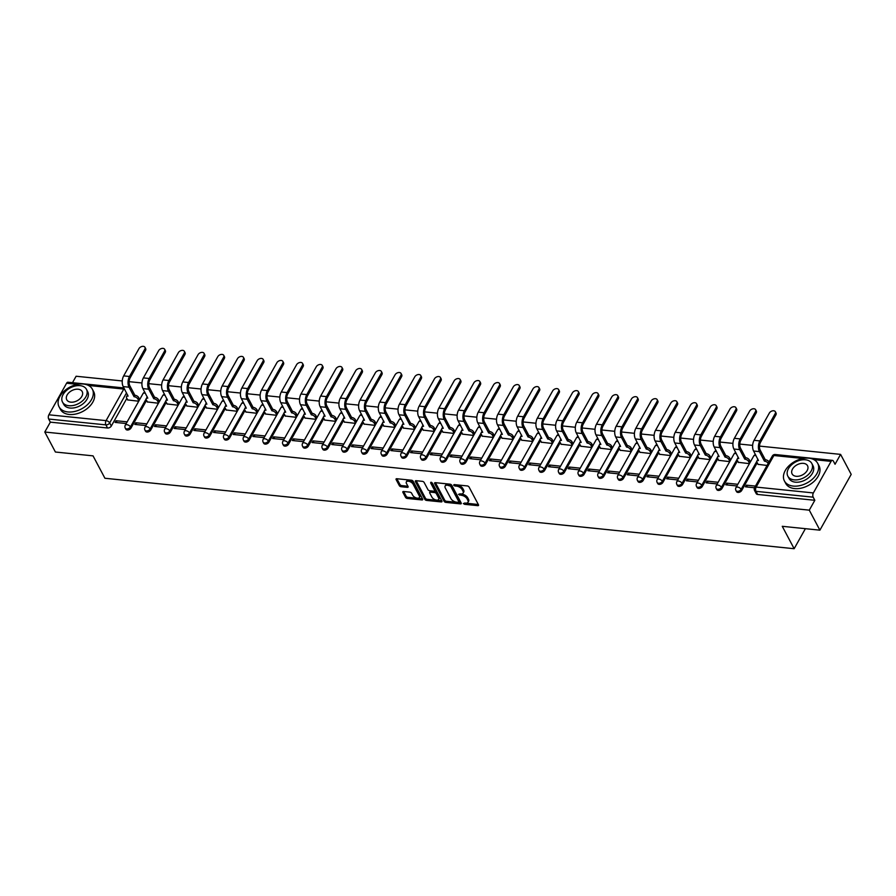 <?xml version="1.0" encoding="UTF-8"?>
<svg xmlns="http://www.w3.org/2000/svg" width="896" height="896" viewBox="0 0 896 896"><rect width="100%" height="100%" fill="white"/><g stroke="black" fill="none" stroke-linecap="round" stroke-linejoin="round"><path stroke-width="1.34" d="M463.355 503.53L464.598 504.314L477.77 505.658A1.478 0.784 -150.7 0 0 478.531 505.389A1.478 0.784 -150.7 0 0 478.475 504.795L469.067 487.043A1.478 0.784 -150.7 0 0 467.298 485.934L454.126 484.59L453.634 485.184L454.866 485.968L456.568 486.136A4.738 2.498 -150.7 0 1 462.213 489.698L462.997 491.176A4.738 2.498 -150.7 0 1 463.154 493.091A4.738 2.498 -150.7 0 1 460.701 493.931L458.494 494.357L461.429 495.309A4.738 2.498 -150.7 0 1 467.074 498.87L467.858 500.349A4.738 2.498 -150.7 0 1 468.014 502.264A4.738 2.498 -150.7 0 1 465.562 503.104L463.355 503.53M464.632 503.003L478.341 504.538L477.77 505.658M454.91 484.669L457.195 485.027L456.568 486.136M459.771 493.83L462.056 494.2L461.429 495.309M403.614 491.501A1.478 0.784 -150.7 0 0 402.842 491.758A1.478 0.784 -150.7 0 0 402.898 492.363L405.541 497.336A1.478 0.784 -150.7 0 0 407.299 498.456L421.926 499.946A1.478 0.784 -150.7 0 0 422.688 499.688A1.478 0.784 -150.7 0 0 422.643 499.083L413.224 481.342A1.478 0.784 -150.7 0 0 411.466 480.222L396.838 478.733A1.478 0.784 -150.7 0 0 396.066 478.99A1.478 0.784 -150.7 0 0 396.122 479.584L399.314 485.61A1.478 0.784 -150.7 0 0 401.072 486.718L407.333 487.357A1.478 0.784 -150.7 0 0 408.094 487.099A1.478 0.784 -150.7 0 0 408.05 486.494L406.47 483.515A3.954 2.094 -150.7 0 1 406.336 481.914A3.954 2.094 -150.7 0 1 409.584 481.488A3.954 2.094 -150.7 0 1 413.101 484.187L419.294 495.88A3.954 2.094 -150.7 0 1 419.429 497.47A3.954 2.094 -150.7 0 1 416.181 497.907A3.954 2.094 -150.7 0 1 412.664 495.197L411.634 493.248A1.478 0.784 -150.7 0 0 409.864 492.139L403.614 491.501M813.366 492.934L831.085 461.362A3.013 1.624 95.8 0 1 832.451 460.376A3.013 1.624 95.8 0 1 833.403 461.138L835.05 464.262L840.594 454.384L851.2 474.376L819.896 530.163L782.264 526.31L794.147 548.71L104.922 478.262L93.038 455.862L55.406 452.021L44.8 432.029L809.29 510.16L814.834 500.293L813.176 497.179L755.978 491.333A3.013 1.982 152.1 0 1 754.566 490.515L756.213 493.629A3.013 1.982 152.1 0 0 757.624 494.446L755.978 491.333A3.013 1.624 95.8 0 1 756.157 487.088L813.366 492.934A3.013 1.624 95.8 0 0 813.176 497.179M819.896 530.163L809.29 510.16M444.08 501.278A1.478 0.784 -150.7 0 0 445.85 502.387L460.477 503.888A1.478 0.784 -150.7 0 0 461.238 503.63A1.478 0.784 -150.7 0 0 461.194 503.026L451.774 485.274A1.478 0.784 -150.7 0 0 450.005 484.165L435.389 482.664A1.478 0.784 -150.7 0 0 434.616 482.933A1.478 0.784 -150.7 0 0 434.672 483.526L444.08 501.278L444.707 500.158A1.478 0.784 -150.7 0 0 446.477 501.278L461.048 502.768M441.202 501.917L426.574 500.427A1.478 0.784 -150.7 0 1 424.805 499.307L415.397 481.555A1.478 0.784 -150.7 0 1 415.341 480.962A1.478 0.784 -150.7 0 1 416.114 480.704L422.374 481.342A1.478 0.784 -150.7 0 1 424.133 482.451L427.952 489.653A1.478 0.784 -150.7 0 0 429.71 490.762L433.866 491.187A1.478 0.784 -150.7 0 0 434.627 490.93A1.478 0.784 -150.7 0 0 434.582 490.325L430.606 482.832L432.342 483.011L441.918 501.054A1.478 0.784 -150.7 0 1 441.963 501.659A1.478 0.784 -150.7 0 1 441.202 501.917L441.806 500.842M126.862 398.328L111.328 426.026L109.67 422.912A3.013 1.982 152.1 0 1 105.896 424.883L48.686 419.037A3.013 1.624 -84.2 0 1 48.877 414.792L66.595 383.219A3.013 1.624 -84.2 0 1 67.962 382.234L123.928 387.957M840.594 454.384L759.494 446.096M752.64 445.39L739.794 444.08M732.939 443.374L720.093 442.064M713.238 441.37L700.403 440.059M693.538 439.354L680.702 438.043M673.837 437.338L661.002 436.027M654.136 435.322L641.301 434.011M634.435 433.317L621.6 431.995M614.734 431.301L601.899 429.99M595.045 429.285L582.198 427.974M575.344 427.269L562.498 425.958M555.643 425.253L542.797 423.942M535.942 423.248L523.107 421.938M516.242 421.232L503.406 419.922M496.541 419.216L483.706 417.906M476.84 417.2L464.005 415.89M457.139 415.195L444.304 413.874M437.438 413.179L424.603 411.869M417.749 411.163L404.902 409.853M398.048 409.147L385.202 407.837M378.347 407.131L365.512 405.821M358.646 405.126L345.811 403.816M338.946 403.11L326.11 401.8M319.245 401.094L306.41 399.784M299.544 399.078L286.709 397.768M279.843 397.074L267.008 395.752M260.154 395.058L247.307 393.747M240.453 393.042L227.606 391.731M220.752 391.026L207.917 389.715M201.051 389.01L188.216 387.699M181.35 387.005L168.515 385.683M161.65 384.989L148.814 383.678M141.949 382.973L129.114 381.662M122.248 380.957L76.104 376.242L72.486 382.693M44.8 432.029L50.344 422.15L48.686 419.037M758.094 464.352L767.043 465.45M755.462 486.08L746.413 485.162L747.41 487.032M746.413 485.162L745.472 486.83L754.533 487.76M738.394 462.336L749.426 463.646M737.834 484.288L726.712 483.146L727.709 485.016M726.712 483.146L725.771 484.814L736.904 485.957M718.693 460.331L729.725 461.63M718.144 482.272L707.011 481.13L708.008 483M707.011 481.13L706.082 482.81L717.203 483.941M698.992 458.315L710.024 459.614M698.443 480.256L687.322 479.114L688.307 480.984M687.322 479.114L686.381 480.794L697.502 481.925M679.291 456.299L690.323 457.598M678.742 478.24L667.621 477.109L668.606 478.979M667.621 477.109L666.68 478.778L677.802 479.92M659.59 454.283L670.622 455.594M659.042 476.224L647.92 475.093L648.906 476.963M647.92 475.093L646.979 476.762L658.101 477.904M639.89 452.267L650.922 453.578M639.341 474.219L628.219 473.077L629.216 474.947M628.219 473.077L627.278 474.757L638.4 475.888M620.189 450.262L631.221 451.562M619.64 472.203L608.518 471.061L609.515 472.931M608.518 471.061L607.578 472.741L618.699 473.872M600.499 448.246L611.52 449.546M599.939 470.187L588.818 469.056L589.814 470.926M588.818 469.056L587.877 470.725L598.998 471.856M580.798 446.23L591.819 447.541M580.238 468.171L569.117 467.04L570.114 468.91M569.117 467.04L568.176 468.709L579.309 469.851M561.098 444.214L572.13 445.525M560.538 466.166L549.416 465.024L550.413 466.894M549.416 465.024L548.486 466.693L559.608 467.835M541.397 442.21L552.429 443.509M540.848 464.15L529.715 463.008L530.712 464.878M529.715 463.008L528.786 464.688L539.907 465.819M521.696 440.194L532.728 441.493M521.147 462.134L510.026 460.992L511.011 462.862M510.026 460.992L509.085 462.672L520.206 463.803M501.995 438.178L513.027 439.477M501.446 460.118L490.325 458.987L491.31 460.858M490.325 458.987L489.384 460.656L500.506 461.798M482.294 436.162L493.326 437.472M481.746 458.102L470.624 456.971L471.61 458.842M470.624 456.971L469.683 458.64L480.805 459.782M462.594 434.146L473.626 435.456M462.045 456.098L450.923 454.955L451.92 456.826M450.923 454.955L449.982 456.635L461.104 457.766M442.904 432.141L453.925 433.44M442.344 454.082L431.222 452.939L432.219 454.81M431.222 452.939L430.282 454.619L441.403 455.75M423.203 430.125L434.224 431.424M422.643 452.066L411.522 450.934L412.518 452.805M411.522 450.934L410.581 452.603L421.702 453.734M403.502 428.109L414.534 429.419M402.942 450.05L391.821 448.918L392.818 450.789M391.821 448.918L390.88 450.587L402.013 451.73M383.802 426.093L394.834 427.403M383.253 448.034L372.12 446.902L373.117 448.773M372.12 446.902L371.19 448.571L382.312 449.714M364.101 424.088L375.133 425.387M363.552 446.029L352.43 444.886L353.416 446.757M352.43 444.886L351.49 446.566L362.611 447.698M344.4 422.072L355.432 423.371M343.851 444.013L332.73 442.87L333.715 444.741M332.73 442.87L331.789 444.55L342.91 445.682M324.699 420.056L335.731 421.355M324.15 441.997L313.029 440.866L314.014 442.736M313.029 440.866L312.088 442.534L323.21 443.677M304.998 418.04L316.03 419.35M304.45 439.981L293.328 438.85L294.325 440.72M293.328 438.85L292.387 440.518L303.509 441.661M285.298 416.024L296.33 417.334M284.749 437.976L273.627 436.834L274.624 438.704M273.627 436.834L272.686 438.514L283.808 439.645M265.608 414.019L276.629 415.318M265.048 435.96L253.926 434.818L254.923 436.688M253.926 434.818L252.986 436.498L264.107 437.629M245.907 412.003L256.939 413.302M245.347 433.944L234.226 432.813L235.222 434.683M234.226 432.813L233.285 434.482L244.418 435.613M226.206 409.987L237.238 411.286M225.658 431.928L214.525 430.797L215.522 432.667M214.525 430.797L213.595 432.466L224.717 433.608M206.506 407.971L217.538 409.282M205.957 429.912L194.835 428.781L195.821 430.651M194.835 428.781L193.894 430.45L205.016 431.592M186.805 405.966L197.837 407.266M186.256 427.907L175.134 426.765L176.12 428.635M175.134 426.765L174.194 428.445L185.315 429.576M167.104 403.95L178.136 405.25M166.555 425.891L155.434 424.749L156.419 426.619M155.434 424.749L154.493 426.429L165.614 427.56M147.403 401.934L158.435 403.234M146.854 423.875L135.733 422.744L136.718 424.614M135.733 422.744L134.792 424.413L145.914 425.555M146.563 400.344L131.018 428.042L130.435 426.933A3.013 1.982 152.1 0 1 127.736 428.837A3.013 1.982 152.1 0 1 125.25 428.086L125.832 429.195A3.013 1.982 -27.9 0 0 128.318 429.934A3.013 1.982 -27.9 0 0 131.018 428.042M166.264 402.36L150.718 430.058L150.136 428.949A3.013 1.982 152.1 0 1 147.437 430.842A3.013 1.982 152.1 0 1 144.95 430.102L145.533 431.211A3.013 1.982 -27.9 0 0 148.019 431.95A3.013 1.982 -27.9 0 0 150.718 430.058M185.965 404.376L170.419 432.062L169.837 430.965A3.013 1.982 152.1 0 1 167.138 432.858A3.013 1.982 152.1 0 1 164.651 432.118L165.234 433.216A3.013 1.982 -27.9 0 0 167.72 433.966A3.013 1.982 -27.9 0 0 170.419 432.062M205.666 406.381L190.12 434.078L189.538 432.97A3.013 1.982 152.1 0 1 186.827 434.874A3.013 1.982 152.1 0 1 184.341 434.123L184.934 435.232A3.013 1.982 -27.9 0 0 187.421 435.982A3.013 1.982 -27.9 0 0 190.12 434.078M225.366 408.397L209.821 436.094L209.238 434.986A3.013 1.982 152.1 0 1 206.528 436.89A3.013 1.982 152.1 0 1 204.042 436.139L204.635 437.248A3.013 1.982 -27.9 0 0 207.122 437.987A3.013 1.982 -27.9 0 0 209.821 436.094M245.056 410.413L229.522 438.11L228.928 437.002A3.013 1.982 152.1 0 1 226.229 438.906A3.013 1.982 152.1 0 1 223.742 438.155L224.336 439.264A3.013 1.982 -27.9 0 0 226.822 440.003A3.013 1.982 -27.9 0 0 229.522 438.11M264.757 412.429L249.222 440.115L248.629 439.018A3.013 1.982 152.1 0 1 245.93 440.91A3.013 1.982 152.1 0 1 243.443 440.171L244.026 441.269A3.013 1.982 -27.9 0 0 246.512 442.019A3.013 1.982 -27.9 0 0 249.222 440.115M284.458 414.445L268.923 442.131L268.33 441.034A3.013 1.982 152.1 0 1 265.63 442.926A3.013 1.982 152.1 0 1 263.144 442.187L263.726 443.285A3.013 1.982 -27.9 0 0 266.213 444.035A3.013 1.982 -27.9 0 0 268.923 442.131M304.158 416.45L288.613 444.147L288.03 443.038A3.013 1.982 152.1 0 1 285.331 444.942A3.013 1.982 152.1 0 1 282.845 444.192L283.427 445.301A3.013 1.982 -27.9 0 0 285.914 446.051A3.013 1.982 -27.9 0 0 288.613 444.147M323.859 418.466L308.314 446.163L307.731 445.054A3.013 1.982 152.1 0 1 305.032 446.958A3.013 1.982 152.1 0 1 302.546 446.208L303.128 447.317A3.013 1.982 -27.9 0 0 305.614 448.056A3.013 1.982 -27.9 0 0 308.314 446.163M343.56 420.482L328.014 448.179L327.432 447.07A3.013 1.982 152.1 0 1 324.733 448.963A3.013 1.982 152.1 0 1 322.246 448.224L322.829 449.333A3.013 1.982 -27.9 0 0 325.315 450.072A3.013 1.982 -27.9 0 0 328.014 448.179M363.261 422.498L347.715 450.184L347.133 449.086A3.013 1.982 152.1 0 1 344.422 450.979A3.013 1.982 152.1 0 1 341.947 450.24L342.53 451.338A3.013 1.982 -27.9 0 0 345.016 452.088A3.013 1.982 -27.9 0 0 347.715 450.184M382.962 424.502L367.416 452.2L366.834 451.091A3.013 1.982 152.1 0 1 364.123 452.995A3.013 1.982 152.1 0 1 361.637 452.245L362.23 453.354A3.013 1.982 -27.9 0 0 364.717 454.104A3.013 1.982 -27.9 0 0 367.416 452.2M402.651 426.518L387.117 454.216L386.534 453.107A3.013 1.982 152.1 0 1 383.824 455.011A3.013 1.982 152.1 0 1 381.338 454.261L381.931 455.37A3.013 1.982 -27.9 0 0 384.418 456.109A3.013 1.982 -27.9 0 0 387.117 454.216M422.352 428.534L406.818 456.232L406.224 455.123A3.013 1.982 152.1 0 1 403.525 457.027A3.013 1.982 152.1 0 1 401.038 456.277L401.632 457.386A3.013 1.982 -27.9 0 0 404.107 458.125A3.013 1.982 -27.9 0 0 406.818 456.232M442.053 430.55L426.518 458.237L425.925 457.139A3.013 1.982 152.1 0 1 423.226 459.032A3.013 1.982 152.1 0 1 420.739 458.293L421.322 459.39A3.013 1.982 -27.9 0 0 423.808 460.141A3.013 1.982 -27.9 0 0 426.518 458.237M461.754 432.566L446.208 460.253L445.626 459.155A3.013 1.982 152.1 0 1 442.926 461.048A3.013 1.982 152.1 0 1 440.44 460.309L441.022 461.406A3.013 1.982 -27.9 0 0 443.509 462.157A3.013 1.982 -27.9 0 0 446.208 460.253M481.454 434.571L465.909 462.269L465.326 461.16A3.013 1.982 152.1 0 1 462.627 463.064A3.013 1.982 152.1 0 1 460.141 462.314L460.723 463.422A3.013 1.982 -27.9 0 0 463.21 464.173A3.013 1.982 -27.9 0 0 465.909 462.269M501.155 436.587L485.61 464.285L485.027 463.176A3.013 1.982 152.1 0 1 482.328 465.08A3.013 1.982 152.1 0 1 479.842 464.33L480.424 465.438A3.013 1.982 -27.9 0 0 482.91 466.178A3.013 1.982 -27.9 0 0 485.61 464.285M520.856 438.603L505.31 466.301L504.728 465.192A3.013 1.982 152.1 0 1 502.029 467.085A3.013 1.982 152.1 0 1 499.542 466.346L500.125 467.454A3.013 1.982 -27.9 0 0 502.611 468.194A3.013 1.982 -27.9 0 0 505.31 466.301M540.557 440.619L525.011 468.306L524.429 467.208A3.013 1.982 152.1 0 1 521.718 469.101A3.013 1.982 152.1 0 1 519.232 468.362L519.826 469.459A3.013 1.982 -27.9 0 0 522.312 470.21A3.013 1.982 -27.9 0 0 525.011 468.306M560.258 442.624L544.712 470.322L544.13 469.213A3.013 1.982 152.1 0 1 541.419 471.117A3.013 1.982 152.1 0 1 538.933 470.366L539.526 471.475A3.013 1.982 -27.9 0 0 542.013 472.226A3.013 1.982 -27.9 0 0 544.712 470.322M579.947 444.64L564.413 472.338L563.819 471.229A3.013 1.982 152.1 0 1 561.12 473.133A3.013 1.982 152.1 0 1 558.634 472.382L559.227 473.491A3.013 1.982 -27.9 0 0 561.714 474.23A3.013 1.982 -27.9 0 0 564.413 472.338M599.648 446.656L584.114 474.354L583.52 473.245A3.013 1.982 152.1 0 1 580.821 475.149A3.013 1.982 152.1 0 1 578.334 474.398L578.917 475.507A3.013 1.982 -27.9 0 0 581.403 476.246A3.013 1.982 -27.9 0 0 584.114 474.354M619.349 448.672L603.814 476.358L603.221 475.261A3.013 1.982 152.1 0 1 600.522 477.154A3.013 1.982 152.1 0 1 598.035 476.414L598.618 477.512A3.013 1.982 -27.9 0 0 601.104 478.262A3.013 1.982 -27.9 0 0 603.814 476.358M639.05 450.688L623.504 478.374L622.922 477.277A3.013 1.982 152.1 0 1 620.222 479.17A3.013 1.982 152.1 0 1 617.736 478.43L618.318 479.528A3.013 1.982 -27.9 0 0 620.805 480.278A3.013 1.982 -27.9 0 0 623.504 478.374M658.75 452.693L643.205 480.39L642.622 479.282A3.013 1.982 152.1 0 1 639.923 481.186A3.013 1.982 152.1 0 1 637.437 480.435L638.019 481.544A3.013 1.982 -27.9 0 0 640.506 482.294A3.013 1.982 -27.9 0 0 643.205 480.39M678.451 454.709L662.906 482.406L662.323 481.298A3.013 1.982 152.1 0 1 659.624 483.202A3.013 1.982 152.1 0 1 657.138 482.451L657.72 483.56A3.013 1.982 -27.9 0 0 660.206 484.299A3.013 1.982 -27.9 0 0 662.906 482.406M698.152 456.725L682.606 484.422L682.024 483.314A3.013 1.982 152.1 0 1 679.314 485.206A3.013 1.982 152.1 0 1 676.838 484.467L677.421 485.576A3.013 1.982 -27.9 0 0 679.907 486.315A3.013 1.982 -27.9 0 0 682.606 484.422M717.853 458.741L702.307 486.427L701.725 485.33A3.013 1.982 152.1 0 1 699.014 487.222A3.013 1.982 152.1 0 1 696.528 486.483L697.122 487.581A3.013 1.982 -27.9 0 0 699.608 488.331A3.013 1.982 -27.9 0 0 702.307 486.427M737.542 460.746L722.008 488.443L721.414 487.334A3.013 1.982 152.1 0 1 718.715 489.238A3.013 1.982 152.1 0 1 716.229 488.488L716.822 489.597A3.013 1.982 -27.9 0 0 719.309 490.347A3.013 1.982 -27.9 0 0 722.008 488.443M757.243 462.762L741.709 490.459L741.115 489.35A3.013 1.982 152.1 0 1 738.416 491.254A3.013 1.982 152.1 0 1 735.93 490.504L736.523 491.613A3.013 1.982 -27.9 0 0 738.998 492.352A3.013 1.982 -27.9 0 0 741.709 490.459M794.147 548.71L805.392 528.674M127.154 421.859L116.032 420.728L115.091 422.397L126.213 423.539M127.702 399.918L138.734 401.229M116.032 420.728L117.029 422.598M50.344 422.15L107.542 427.997A3.013 1.982 -27.9 0 0 111.328 426.026M814.834 500.293L757.624 494.446M468.014 502.264L468.642 501.144A4.738 2.498 -150.7 0 0 468.485 499.24L467.858 500.349M462.056 494.2A4.738 2.498 -150.7 0 1 467.701 497.762L468.485 499.24M463.154 493.091L463.781 491.971A4.738 2.498 -150.7 0 0 463.624 490.067L462.997 491.176M457.195 485.027A4.738 2.498 -150.7 0 1 462.84 488.589L463.624 490.067M435.434 482.675L444.707 500.158M458.382 502.365L458.875 501.771L450.61 486.181L447.586 485.218A4.738 2.498 -150.7 0 0 445.133 486.058A4.738 2.498 -150.7 0 0 445.29 487.973L450.934 498.624A4.738 2.498 -150.7 0 0 456.579 502.186L458.382 502.365M458.909 502.186L459.536 501.066L458.875 501.771M445.133 486.058L445.749 484.949A4.738 2.498 -150.7 0 1 448.213 484.109L451.237 485.072L459.502 500.651M441.773 500.797L427.202 499.307L426.574 500.427M416.158 480.704L425.432 498.198A1.478 0.784 -150.7 0 0 427.202 499.307M434.627 490.93L435.254 489.81A1.478 0.784 -150.7 0 0 435.21 489.216L431.57 482.362M431.917 497.123A3.954 2.094 -150.7 0 0 435.434 499.834A3.954 2.094 -150.7 0 0 438.682 499.397A3.954 2.094 -150.7 0 0 438.547 497.795L436.363 493.685A1.478 0.784 -150.7 0 0 434.594 492.565L430.45 492.139A1.478 0.784 -150.7 0 0 429.677 492.408A1.478 0.784 -150.7 0 0 429.733 493.002L431.917 497.123M438.682 499.397L439.309 498.277A3.954 2.094 -150.7 0 0 439.174 496.686L438.547 497.795M429.677 492.408L430.304 491.288A1.478 0.784 -150.7 0 1 431.077 491.03L435.221 491.456A1.478 0.784 -150.7 0 1 436.99 492.565L439.174 496.686M419.429 497.47L420.056 496.362A3.954 2.094 -150.7 0 0 419.922 494.76L419.294 495.88M406.336 481.914L406.952 480.805A3.954 2.094 -150.7 0 1 410.211 480.368A3.954 2.094 -150.7 0 1 413.728 483.078L419.922 494.76M396.883 478.733L399.941 484.49A1.478 0.784 -150.7 0 0 401.699 485.598L407.915 486.237M403.659 491.501L406.157 496.227A1.478 0.784 -150.7 0 0 407.926 497.336L422.498 498.826L421.926 499.946M775.331 411.712L776.026 413.022A3.461 2.274 152.1 0 1 775.869 414.949L760.558 442.221A5.656 3.046 95.8 0 0 760.211 450.173L765.274 459.715L764.456 461.171L759.394 451.618A7.605 4.099 -84.2 0 1 759.864 440.91L775.174 413.638A3.461 2.274 -27.9 0 0 775.331 411.712A3.461 2.274 -27.9 0 0 772.475 410.861A3.461 2.274 -27.9 0 0 769.362 413.045L754.062 440.317A7.605 4.099 -84.2 0 0 753.592 451.024L758.464 460.555A3.013 1.59 -150.7 0 0 756.896 461.093A3.013 1.59 -150.7 0 0 757.008 462.302L758.184 464.542M765.274 459.715L765.464 459.738A3.013 1.59 29.3 0 1 769.014 461.933M768.208 463.378A3.013 1.59 -150.7 0 0 764.646 461.182L764.456 461.171M756.896 461.093L757.714 459.637A3.013 1.59 29.3 0 1 757.994 459.334M755.63 409.707L756.325 411.006A3.461 2.274 152.1 0 1 756.168 412.933L740.858 440.205A5.656 3.046 95.8 0 0 740.51 448.157L745.573 457.699L744.766 459.155L739.704 449.613A7.605 4.099 -84.2 0 1 740.174 438.906L755.474 411.622A3.461 2.274 -27.9 0 0 755.63 409.707A3.461 2.274 -27.9 0 0 752.774 408.845A3.461 2.274 -27.9 0 0 749.672 411.029L734.362 438.312A7.605 4.099 -84.2 0 0 733.891 449.019L738.763 458.539A3.013 1.59 -150.7 0 0 737.206 459.077A3.013 1.59 -150.7 0 0 737.307 460.286L738.494 462.526M745.573 457.699L745.763 457.722A3.013 1.59 29.3 0 1 749.358 459.995L748.541 461.44A3.013 1.59 -150.7 0 0 744.957 459.178L744.766 459.155M749.571 463.378L748.541 461.44M737.206 459.077L738.013 457.621A3.013 1.59 29.3 0 1 738.293 457.318L738.237 457.363M750.389 461.922L749.358 459.995M735.93 407.691L736.624 409.002A3.461 2.274 152.1 0 1 736.467 410.917L721.157 438.2A5.656 3.046 95.8 0 0 720.81 446.141L725.872 455.694L725.066 457.139L720.003 447.597A7.605 4.099 -84.2 0 1 720.474 436.89L735.773 409.606A3.461 2.274 -27.9 0 0 735.93 407.691A3.461 2.274 -27.9 0 0 733.074 406.829A3.461 2.274 -27.9 0 0 729.971 409.013L714.661 436.296A7.605 4.099 -84.2 0 0 714.19 447.003L719.062 456.523A3.013 1.59 -150.7 0 0 717.506 457.061A3.013 1.59 -150.7 0 0 717.606 458.282L718.794 460.51M725.872 455.694L726.062 455.706A3.013 1.59 29.3 0 1 729.658 457.979L728.84 459.424A3.013 1.59 -150.7 0 0 725.256 457.162L725.066 457.139M729.87 461.362L728.84 459.424M717.506 457.061L718.312 455.616A3.013 1.59 29.3 0 1 718.592 455.314M730.688 459.917L729.658 457.979M808.875 458.192A18.838 12.354 -27.9 0 0 789.398 465.371A18.838 12.354 -27.9 0 0 784.414 480.962A18.838 12.354 -27.9 0 0 793.229 486.08A18.838 12.354 -27.9 0 0 812.706 478.901A18.838 12.354 -27.9 0 0 817.69 463.31A18.838 12.354 -27.9 0 0 808.875 458.192M784.414 480.962L785.747 483.47A18.838 12.354 -27.9 0 0 794.562 488.589A18.838 12.354 -27.9 0 0 814.038 481.41A18.838 12.354 -27.9 0 0 819.022 465.819L817.69 463.31M811.81 463.467L813.03 465.786A13.563 8.893 152.1 0 1 809.446 477.008A13.563 8.893 152.1 0 1 795.413 482.171A13.563 8.893 152.1 0 1 789.074 478.486L787.842 476.179A13.563 8.893 -27.9 0 0 794.192 479.864A13.563 8.893 -27.9 0 0 808.214 474.701A13.563 8.893 -27.9 0 0 811.81 463.467A13.563 8.893 -27.9 0 0 805.459 459.782A13.563 8.893 -27.9 0 0 791.437 464.957A13.563 8.893 -27.9 0 0 787.842 476.179M796.197 476.291A8.736 5.734 -27.9 0 0 805.235 472.965A8.736 5.734 -27.9 0 0 807.542 465.73A8.736 5.734 -27.9 0 0 803.454 463.355A8.736 5.734 -27.9 0 0 794.416 466.682A8.736 5.734 -27.9 0 0 792.109 473.917A8.736 5.734 -27.9 0 0 796.197 476.291M83.53 384.048A18.838 12.354 -27.9 0 0 64.053 391.227A18.838 12.354 -27.9 0 0 59.069 406.829A18.838 12.354 -27.9 0 0 67.883 411.947A18.838 12.354 -27.9 0 0 87.36 404.768A18.838 12.354 -27.9 0 0 92.344 389.166A18.838 12.354 -27.9 0 0 83.53 384.048M59.069 406.829L60.402 409.338A18.838 12.354 -27.9 0 0 69.216 414.456A18.838 12.354 -27.9 0 0 88.693 407.277A18.838 12.354 -27.9 0 0 93.677 391.686L92.344 389.166M86.464 389.334L87.685 391.642A13.563 8.893 152.1 0 1 84.101 402.864A13.563 8.893 152.1 0 1 70.078 408.038A13.563 8.893 152.1 0 1 63.728 404.354L62.496 402.046A13.563 8.893 -27.9 0 0 68.846 405.731A13.563 8.893 -27.9 0 0 82.869 400.557A13.563 8.893 -27.9 0 0 86.464 389.334A13.563 8.893 -27.9 0 0 80.114 385.65A13.563 8.893 -27.9 0 0 66.091 390.813A13.563 8.893 -27.9 0 0 62.496 402.046M70.851 402.158A8.736 5.734 -27.9 0 0 79.89 398.821A8.736 5.734 -27.9 0 0 82.208 391.586A8.736 5.734 -27.9 0 0 78.109 389.211A8.736 5.734 -27.9 0 0 69.07 392.549A8.736 5.734 -27.9 0 0 66.763 399.784A8.736 5.734 -27.9 0 0 70.851 402.158M716.229 405.675L716.923 406.986A3.461 2.274 152.1 0 1 716.766 408.901L701.467 436.184A5.656 3.046 95.8 0 0 701.109 444.136L706.182 453.678L705.365 455.123L700.302 445.581A7.605 4.099 -84.2 0 1 700.773 434.874L716.072 407.602A3.461 2.274 -27.9 0 0 716.229 405.675A3.461 2.274 -27.9 0 0 713.373 404.824A3.461 2.274 -27.9 0 0 710.27 407.008L694.96 434.28A7.605 4.099 -84.2 0 0 694.49 444.987L699.362 454.518A3.013 1.59 -150.7 0 0 697.805 455.045A3.013 1.59 -150.7 0 0 697.906 456.266L699.093 458.494M706.182 453.678L706.362 453.701A3.013 1.59 29.3 0 1 709.957 455.963L709.139 457.408A3.013 1.59 -150.7 0 0 705.555 455.146L705.365 455.123M710.17 459.346L709.139 457.408M697.805 455.045L698.611 453.6A3.013 1.59 29.3 0 1 698.902 453.298M710.987 457.901L709.957 455.963M696.539 403.659L697.222 404.97A3.461 2.274 152.1 0 1 697.066 406.885L681.766 434.168A5.656 3.046 95.8 0 0 681.419 442.12L686.482 451.662L685.664 453.118L680.602 443.565A7.605 4.099 -84.2 0 1 681.072 432.858L696.382 405.586A3.461 2.274 -27.9 0 0 696.539 403.659A3.461 2.274 -27.9 0 0 693.672 402.808A3.461 2.274 -27.9 0 0 690.57 404.992L675.259 432.264A7.605 4.099 -84.2 0 0 674.789 442.971L679.661 452.502A3.013 1.59 -150.7 0 0 678.104 453.04A3.013 1.59 -150.7 0 0 678.205 454.25L679.392 456.49M686.482 451.662L686.672 451.685A3.013 1.59 29.3 0 1 690.256 453.947L689.45 455.403A3.013 1.59 -150.7 0 0 685.854 453.13L685.664 453.118M690.469 457.341L689.45 455.403M678.104 453.04L678.922 451.584A3.013 1.59 29.3 0 1 679.202 451.282M691.286 455.885L690.256 453.947M676.838 401.654L677.533 402.954A3.461 2.274 152.1 0 1 677.376 404.88L662.066 432.152A5.656 3.046 95.8 0 0 661.718 440.104L666.781 449.646L665.963 451.102L660.901 441.56A7.605 4.099 -84.2 0 1 661.371 430.853L676.682 403.57A3.461 2.274 -27.9 0 0 676.838 401.654A3.461 2.274 -27.9 0 0 673.971 400.792A3.461 2.274 -27.9 0 0 670.869 402.976L655.558 430.259A7.605 4.099 -84.2 0 0 655.088 440.966L659.971 450.486A3.013 1.59 -150.7 0 0 658.403 451.024A3.013 1.59 -150.7 0 0 658.504 452.234L659.691 454.474M666.781 449.646L666.971 449.669A3.013 1.59 29.3 0 1 670.555 451.931L669.749 453.387A3.013 1.59 -150.7 0 0 666.154 451.114L665.963 451.102M670.768 455.325L669.749 453.387M658.403 451.024L659.221 449.568A3.013 1.59 29.3 0 1 659.501 449.266M671.586 453.869L670.555 451.931M657.138 399.638L657.832 400.938A3.461 2.274 152.1 0 1 657.675 402.864L642.365 430.136A5.656 3.046 95.8 0 0 642.018 438.088L647.08 447.63L646.262 449.086L641.2 439.544A7.605 4.099 -84.2 0 1 641.67 428.837L656.981 401.554A3.461 2.274 -27.9 0 0 657.138 399.638A3.461 2.274 -27.9 0 0 654.282 398.776A3.461 2.274 -27.9 0 0 651.168 400.96L635.858 428.243A7.605 4.099 -84.2 0 0 635.387 438.95L640.27 448.47A3.013 1.59 -150.7 0 0 638.702 449.008A3.013 1.59 -150.7 0 0 638.803 450.229L639.99 452.458M647.08 447.63L647.27 447.653A3.013 1.59 29.3 0 1 650.854 449.926L650.048 451.371A3.013 1.59 -150.7 0 0 646.453 449.109L646.262 449.086M651.067 453.309L650.048 451.371M638.702 449.008L639.52 447.552A3.013 1.59 29.3 0 1 639.8 447.25M651.885 451.864L650.854 449.926M637.437 397.622L638.131 398.933A3.461 2.274 152.1 0 1 637.974 400.848L622.664 428.131A5.656 3.046 95.8 0 0 622.317 436.083L627.379 445.626L626.562 447.07L621.499 437.528A7.605 4.099 -84.2 0 1 621.97 426.821L637.28 399.549A3.461 2.274 -27.9 0 0 637.437 397.622A3.461 2.274 -27.9 0 0 634.581 396.771A3.461 2.274 -27.9 0 0 631.467 398.955L616.168 426.227A7.605 4.099 -84.2 0 0 615.698 436.934L620.57 446.454A3.013 1.59 -150.7 0 0 619.002 446.992A3.013 1.59 -150.7 0 0 619.102 448.213L620.29 450.442M627.379 445.626L627.57 445.637A3.013 1.59 29.3 0 1 631.165 447.91L630.347 449.355A3.013 1.59 -150.7 0 0 626.752 447.093L626.562 447.07M631.378 451.293L630.347 449.355M619.002 446.992L619.819 445.547A3.013 1.59 29.3 0 1 620.099 445.245M632.184 449.848L631.165 447.91M617.736 395.606L618.43 396.917A3.461 2.274 152.1 0 1 618.274 398.832L602.963 426.115A5.656 3.046 95.8 0 0 602.616 434.067L607.678 443.61L606.861 445.054L601.798 435.512A7.605 4.099 -84.2 0 1 602.269 424.805L617.579 397.533A3.461 2.274 -27.9 0 0 617.736 395.606A3.461 2.274 -27.9 0 0 614.88 394.755A3.461 2.274 -27.9 0 0 611.766 396.939L596.467 424.211A7.605 4.099 -84.2 0 0 595.997 434.918L600.869 444.45A3.013 1.59 -150.7 0 0 599.301 444.976A3.013 1.59 -150.7 0 0 599.413 446.197L600.589 448.437M607.678 443.61L607.869 443.632A3.013 1.59 29.3 0 1 611.464 445.894L610.646 447.35A3.013 1.59 -150.7 0 0 607.051 445.077L606.861 445.054M611.677 449.277L610.646 447.35M599.301 444.976L600.118 443.531A3.013 1.59 29.3 0 1 600.398 443.229M612.483 447.832L611.464 445.894M598.035 393.59L598.73 394.901A3.461 2.274 152.1 0 1 598.573 396.827L583.262 424.099A5.656 3.046 95.8 0 0 582.915 432.051L587.978 441.594L587.171 443.05L582.098 433.496A7.605 4.099 -84.2 0 1 582.568 422.789L597.878 395.517A3.461 2.274 -27.9 0 0 598.035 393.59A3.461 2.274 -27.9 0 0 595.179 392.739A3.461 2.274 -27.9 0 0 592.077 394.923L576.766 422.195A7.605 4.099 -84.2 0 0 576.296 432.902L581.168 442.434A3.013 1.59 -150.7 0 0 579.611 442.971A3.013 1.59 -150.7 0 0 579.712 444.181L580.899 446.421M587.978 441.594L588.168 441.616A3.013 1.59 29.3 0 1 591.763 443.878L590.946 445.334A3.013 1.59 -150.7 0 0 587.35 443.061L587.171 443.05M591.976 447.272L590.946 445.334M579.611 442.971L580.418 441.515A3.013 1.59 29.3 0 1 580.698 441.213M592.794 445.816L591.763 443.878M578.334 391.586L579.029 392.885A3.461 2.274 152.1 0 1 578.872 394.811L563.562 422.083A5.656 3.046 95.8 0 0 563.214 430.035L568.277 439.578L567.47 441.034L562.408 431.491A7.605 4.099 -84.2 0 1 562.878 420.784L578.178 393.501A3.461 2.274 -27.9 0 0 578.334 391.586A3.461 2.274 -27.9 0 0 575.478 390.723A3.461 2.274 -27.9 0 0 572.376 392.907L557.066 420.19A7.605 4.099 -84.2 0 0 556.595 430.898L561.467 440.418A3.013 1.59 -150.7 0 0 559.91 440.955A3.013 1.59 -150.7 0 0 560.011 442.165L561.198 444.405M568.277 439.578L568.467 439.6A3.013 1.59 29.3 0 1 572.062 441.874L571.245 443.318A3.013 1.59 -150.7 0 0 567.661 441.056L567.47 441.034M572.275 445.256L571.245 443.318M559.91 440.955L560.717 439.499A3.013 1.59 29.3 0 1 560.997 439.197M573.093 443.8L572.062 441.874M558.634 389.57L559.328 390.88A3.461 2.274 152.1 0 1 559.171 392.795L543.872 420.067A5.656 3.046 95.8 0 0 543.514 428.019L548.576 437.573L547.77 439.018L542.707 429.475A7.605 4.099 -84.2 0 1 543.178 418.768L558.477 391.485A3.461 2.274 -27.9 0 0 558.634 389.57A3.461 2.274 -27.9 0 0 555.778 388.707A3.461 2.274 -27.9 0 0 552.675 390.891L537.365 418.174A7.605 4.099 -84.2 0 0 536.894 428.882L541.766 438.402A3.013 1.59 -150.7 0 0 540.21 438.939A3.013 1.59 -150.7 0 0 540.31 440.16L541.498 442.389M548.576 437.573L548.766 437.584A3.013 1.59 29.3 0 1 552.362 439.858L551.544 441.302A3.013 1.59 -150.7 0 0 547.96 439.04L547.77 439.018M552.574 443.24L551.544 441.302M540.21 438.939L541.016 437.494A3.013 1.59 29.3 0 1 541.307 437.192M553.392 441.795L552.362 439.858M538.944 387.554L539.627 388.864A3.461 2.274 152.1 0 1 539.47 390.779L524.171 418.062A5.656 3.046 95.8 0 0 523.824 426.014L528.886 435.557L528.069 437.002L523.006 427.459A7.605 4.099 -84.2 0 1 523.477 416.752L538.787 389.48A3.461 2.274 -27.9 0 0 538.944 387.554A3.461 2.274 -27.9 0 0 536.077 386.702A3.461 2.274 -27.9 0 0 532.974 388.886L517.664 416.158A7.605 4.099 -84.2 0 0 517.194 426.866L522.066 436.397A3.013 1.59 -150.7 0 0 520.509 436.923A3.013 1.59 -150.7 0 0 520.61 438.144L521.797 440.373M528.886 435.557L529.066 435.579A3.013 1.59 29.3 0 1 532.661 437.842L531.843 439.286A3.013 1.59 -150.7 0 0 528.259 437.024L528.069 437.002M532.874 441.224L531.843 439.286M520.509 436.923L521.326 435.478A3.013 1.59 29.3 0 1 521.606 435.176M533.691 439.779L532.661 437.842M519.243 385.538L519.938 386.848A3.461 2.274 152.1 0 1 519.77 388.763L504.47 416.046A5.656 3.046 95.8 0 0 504.123 423.998L509.186 433.541L508.368 434.997L503.306 425.443A7.605 4.099 -84.2 0 1 503.776 414.736L519.086 387.464A3.461 2.274 -27.9 0 0 519.243 385.538A3.461 2.274 -27.9 0 0 516.376 384.686A3.461 2.274 -27.9 0 0 513.274 386.87L497.963 414.142A7.605 4.099 -84.2 0 0 497.493 424.85L502.365 434.381A3.013 1.59 -150.7 0 0 500.808 434.907A3.013 1.59 -150.7 0 0 500.909 436.128L502.096 438.368M509.186 433.541L509.376 433.563A3.013 1.59 29.3 0 1 512.96 435.826L512.154 437.282A3.013 1.59 -150.7 0 0 508.558 435.008L508.368 434.997M513.173 439.219L512.154 437.282M500.808 434.907L501.626 433.462A3.013 1.59 29.3 0 1 501.906 433.16M513.99 437.763L512.96 435.826M499.542 383.533L500.237 384.832A3.461 2.274 152.1 0 1 500.08 386.758L484.77 414.03A5.656 3.046 95.8 0 0 484.422 421.982L489.485 431.525L488.667 432.981L483.605 423.438A7.605 4.099 -84.2 0 1 484.075 412.731L499.386 385.448A3.461 2.274 -27.9 0 0 499.542 383.533A3.461 2.274 -27.9 0 0 496.686 382.67A3.461 2.274 -27.9 0 0 493.573 384.854L478.262 412.138A7.605 4.099 -84.2 0 0 477.792 422.845L482.675 432.365A3.013 1.59 -150.7 0 0 481.107 432.902A3.013 1.59 -150.7 0 0 481.208 434.112L482.395 436.352M489.485 431.525L489.675 431.547A3.013 1.59 29.3 0 1 493.259 433.81L492.453 435.266A3.013 1.59 -150.7 0 0 488.858 432.992L488.667 432.981M493.472 437.203L492.453 435.266M481.107 432.902L481.925 431.446A3.013 1.59 29.3 0 1 482.205 431.144M494.29 435.747L493.259 433.81M479.842 381.517L480.536 382.816A3.461 2.274 152.1 0 1 480.379 384.742L465.069 412.014A5.656 3.046 95.8 0 0 464.722 419.966L469.784 429.509L468.966 430.965L463.904 421.422A7.605 4.099 -84.2 0 1 464.374 410.715L479.685 383.432A3.461 2.274 -27.9 0 0 479.842 381.517A3.461 2.274 -27.9 0 0 476.986 380.654A3.461 2.274 -27.9 0 0 473.872 382.838L458.573 410.122A7.605 4.099 -84.2 0 0 458.102 420.829L462.974 430.349A3.013 1.59 -150.7 0 0 461.406 430.886A3.013 1.59 -150.7 0 0 461.507 432.107L462.694 434.336M469.784 429.509L469.974 429.531A3.013 1.59 29.3 0 1 473.57 431.805L472.752 433.25A3.013 1.59 -150.7 0 0 469.157 430.987L468.966 430.965M473.782 435.187L472.752 433.25M461.406 430.886L462.224 429.43A3.013 1.59 29.3 0 1 462.504 429.128L462.448 429.173M474.589 433.742L473.57 431.805M460.141 379.501L460.835 380.811A3.461 2.274 152.1 0 1 460.678 382.726L445.368 410.01A5.656 3.046 95.8 0 0 445.021 417.962L450.083 427.504L449.266 428.949L444.203 419.406A7.605 4.099 -84.2 0 1 444.674 408.699L459.984 381.427A3.461 2.274 -27.9 0 0 460.141 379.501A3.461 2.274 -27.9 0 0 457.285 378.65A3.461 2.274 -27.9 0 0 454.171 380.834L438.872 408.106A7.605 4.099 -84.2 0 0 438.402 418.813L443.274 428.333A3.013 1.59 -150.7 0 0 441.706 428.87A3.013 1.59 -150.7 0 0 441.806 430.091L442.994 432.32M450.083 427.504L450.274 427.515A3.013 1.59 29.3 0 1 453.869 429.789L453.051 431.234A3.013 1.59 -150.7 0 0 449.456 428.971L449.266 428.949M454.082 433.171L453.051 431.234M441.706 428.87L442.523 427.426A3.013 1.59 29.3 0 1 442.803 427.123L442.747 427.157M454.888 431.726L453.869 429.789M440.44 377.485L441.134 378.795A3.461 2.274 152.1 0 1 440.978 380.71L425.667 407.994A5.656 3.046 95.8 0 0 425.32 415.946L430.382 425.488L429.565 426.933L424.502 417.39A7.605 4.099 -84.2 0 1 424.973 406.683L440.283 379.411A3.461 2.274 -27.9 0 0 440.44 377.485A3.461 2.274 -27.9 0 0 437.584 376.634A3.461 2.274 -27.9 0 0 434.47 378.818L419.171 406.09A7.605 4.099 -84.2 0 0 418.701 416.797L423.573 426.328A3.013 1.59 -150.7 0 0 422.005 426.854A3.013 1.59 -150.7 0 0 422.117 428.075L423.293 430.315M430.382 425.488L430.573 425.51A3.013 1.59 29.3 0 1 434.168 427.773L433.35 429.229A3.013 1.59 -150.7 0 0 429.755 426.955L429.565 426.933M434.381 431.155L433.35 429.229M422.005 426.854L422.822 425.41A3.013 1.59 29.3 0 1 423.102 425.107L423.046 425.141M435.187 429.71L434.168 427.773M420.739 375.469L421.434 376.779A3.461 2.274 152.1 0 1 421.277 378.706L405.966 405.978A5.656 3.046 95.8 0 0 405.619 413.93L410.682 423.472L409.875 424.928L404.813 415.374A7.605 4.099 -84.2 0 1 405.283 404.667L420.582 377.395A3.461 2.274 -27.9 0 0 420.739 375.469A3.461 2.274 -27.9 0 0 417.883 374.618A3.461 2.274 -27.9 0 0 414.781 376.802L399.47 404.074A7.605 4.099 -84.2 0 0 399 414.781L403.872 424.312A3.013 1.59 -150.7 0 0 402.315 424.85A3.013 1.59 -150.7 0 0 402.416 426.059L403.603 428.299M410.682 423.472L410.872 423.494A3.013 1.59 29.3 0 1 414.467 425.757L413.65 427.213A3.013 1.59 -150.7 0 0 410.066 424.939L409.875 424.928M414.68 429.15L413.65 427.213M402.315 424.85L403.122 423.394A3.013 1.59 29.3 0 1 403.402 423.091M415.498 427.694L414.467 425.757M401.038 373.464L401.733 374.763A3.461 2.274 152.1 0 1 401.576 376.69L386.277 403.962A5.656 3.046 95.8 0 0 385.918 411.914L390.981 421.456L390.174 422.912L385.112 413.37A7.605 4.099 -84.2 0 1 385.582 402.662L400.882 375.379A3.461 2.274 -27.9 0 0 401.038 373.464A3.461 2.274 -27.9 0 0 398.182 372.602A3.461 2.274 -27.9 0 0 395.08 374.786L379.77 402.069A7.605 4.099 -84.2 0 0 379.299 412.776L384.171 422.296A3.013 1.59 -150.7 0 0 382.614 422.834A3.013 1.59 -150.7 0 0 382.715 424.043L383.902 426.283M390.981 421.456L391.171 421.478A3.013 1.59 29.3 0 1 394.766 423.752L393.949 425.197A3.013 1.59 -150.7 0 0 390.365 422.934L390.174 422.912M394.979 427.134L393.949 425.197M382.614 422.834L383.421 421.378A3.013 1.59 29.3 0 1 383.701 421.075L383.656 421.12M395.797 425.678L394.766 423.752M381.349 371.448L382.032 372.758A3.461 2.274 152.1 0 1 381.875 374.674L366.576 401.946A5.656 3.046 95.8 0 0 366.218 409.898L371.291 419.451L370.474 420.896L365.411 411.354A7.605 4.099 -84.2 0 1 365.882 400.646L381.181 373.363A3.461 2.274 -27.9 0 0 381.349 371.448A3.461 2.274 -27.9 0 0 378.482 370.586A3.461 2.274 -27.9 0 0 375.379 372.77L360.069 400.053A7.605 4.099 -84.2 0 0 359.598 410.76L364.47 420.28A3.013 1.59 -150.7 0 0 362.914 420.818A3.013 1.59 -150.7 0 0 363.014 422.038L364.202 424.267M371.291 419.451L371.47 419.462A3.013 1.59 29.3 0 1 375.066 421.736L374.248 423.181A3.013 1.59 -150.7 0 0 370.664 420.918L370.474 420.896M375.278 425.118L374.248 423.181M362.914 420.818L363.72 419.373A3.013 1.59 29.3 0 1 364.011 419.07L363.955 419.104M376.096 423.674L375.066 421.736M361.648 369.432L362.331 370.742A3.461 2.274 152.1 0 1 362.174 372.658L346.875 399.941A5.656 3.046 95.8 0 0 346.528 407.893L351.59 417.435L350.773 418.88L345.71 409.338A7.605 4.099 -84.2 0 1 346.181 398.63L361.491 371.358A3.461 2.274 -27.9 0 0 361.648 369.432A3.461 2.274 -27.9 0 0 358.781 368.581A3.461 2.274 -27.9 0 0 355.678 370.765L340.368 398.037A7.605 4.099 -84.2 0 0 339.898 408.744L344.77 418.275A3.013 1.59 -150.7 0 0 343.213 418.802A3.013 1.59 -150.7 0 0 343.314 420.022L344.501 422.251M351.59 417.435L351.781 417.458A3.013 1.59 29.3 0 1 355.365 419.72L354.558 421.165A3.013 1.59 -150.7 0 0 350.963 418.902L350.773 418.88M355.578 423.102L354.558 421.165M343.213 418.802L344.03 417.357A3.013 1.59 29.3 0 1 344.31 417.054L344.254 417.088M356.395 421.658L355.365 419.72M341.947 367.416L342.642 368.726A3.461 2.274 152.1 0 1 342.485 370.642L327.174 397.925A5.656 3.046 95.8 0 0 326.827 405.877L331.89 415.419L331.072 416.875L326.01 407.322A7.605 4.099 -84.2 0 1 326.48 396.614L341.79 369.342A3.461 2.274 -27.9 0 0 341.947 367.416A3.461 2.274 -27.9 0 0 339.091 366.565A3.461 2.274 -27.9 0 0 335.978 368.749L320.667 396.021A7.605 4.099 -84.2 0 0 320.197 406.728L325.08 416.259A3.013 1.59 -150.7 0 0 323.512 416.786A3.013 1.59 -150.7 0 0 323.613 418.006L324.8 420.246M331.89 415.419L332.08 415.442A3.013 1.59 29.3 0 1 335.664 417.704L334.858 419.16A3.013 1.59 -150.7 0 0 331.262 416.886L331.072 416.875M335.877 421.098L334.858 419.16M323.512 416.786L324.33 415.341A3.013 1.59 29.3 0 1 324.61 415.038M336.694 419.642L335.664 417.704M322.246 365.411L322.941 366.71A3.461 2.274 152.1 0 1 322.784 368.637L307.474 395.909A5.656 3.046 95.8 0 0 307.126 403.861L312.189 413.403L311.371 414.859L306.309 405.317A7.605 4.099 -84.2 0 1 306.779 394.61L322.09 367.326A3.461 2.274 -27.9 0 0 322.246 365.411A3.461 2.274 -27.9 0 0 319.39 364.549A3.461 2.274 -27.9 0 0 316.277 366.733L300.966 394.016A7.605 4.099 -84.2 0 0 300.496 404.723L305.379 414.243A3.013 1.59 -150.7 0 0 303.811 414.781A3.013 1.59 -150.7 0 0 303.912 415.99L305.099 418.23M312.189 413.403L312.379 413.426A3.013 1.59 29.3 0 1 315.963 415.688L315.157 417.144A3.013 1.59 -150.7 0 0 311.562 414.87L311.371 414.859M316.187 419.082L315.157 417.144M303.811 414.781L304.629 413.325A3.013 1.59 29.3 0 1 304.909 413.022L304.853 413.067M316.994 417.626L315.963 415.688M302.546 363.395L303.24 364.694A3.461 2.274 152.1 0 1 303.083 366.621L287.773 393.893A5.656 3.046 95.8 0 0 287.426 401.845L292.488 411.387L291.67 412.843L286.608 403.301A7.605 4.099 -84.2 0 1 287.078 392.594L302.389 365.31A3.461 2.274 -27.9 0 0 302.546 363.395A3.461 2.274 -27.9 0 0 299.69 362.533A3.461 2.274 -27.9 0 0 296.576 364.717L281.277 392A7.605 4.099 -84.2 0 0 280.806 402.707L285.678 412.227A3.013 1.59 -150.7 0 0 284.11 412.765A3.013 1.59 -150.7 0 0 284.211 413.986L285.398 416.214M292.488 411.387L292.678 411.41A3.013 1.59 29.3 0 1 296.274 413.683L295.456 415.128A3.013 1.59 -150.7 0 0 291.861 412.866L291.67 412.843M296.486 417.066L295.456 415.128M284.11 412.765L284.928 411.309A3.013 1.59 29.3 0 1 285.208 411.006L285.152 411.051M297.293 415.621L296.274 413.683M282.845 361.379L283.539 362.69A3.461 2.274 152.1 0 1 283.382 364.605L268.072 391.888A5.656 3.046 95.8 0 0 267.725 399.829L272.787 409.382L271.97 410.827L266.907 401.285A7.605 4.099 -84.2 0 1 267.378 390.578L282.688 363.306A3.461 2.274 -27.9 0 0 282.845 361.379A3.461 2.274 -27.9 0 0 279.989 360.528A3.461 2.274 -27.9 0 0 276.875 362.712L261.576 389.984A7.605 4.099 -84.2 0 0 261.106 400.691L265.978 410.211A3.013 1.59 -150.7 0 0 264.41 410.749A3.013 1.59 -150.7 0 0 264.522 411.97L265.698 414.198M272.787 409.382L272.978 409.394A3.013 1.59 29.3 0 1 276.573 411.667L275.755 413.112A3.013 1.59 -150.7 0 0 272.16 410.85L271.97 410.827M276.786 415.05L275.755 413.112M264.41 410.749L265.227 409.304A3.013 1.59 29.3 0 1 265.507 409.002M277.592 413.605L276.573 411.667M263.144 359.363L263.838 360.674A3.461 2.274 152.1 0 1 263.682 362.589L248.371 389.872A5.656 3.046 95.8 0 0 248.024 397.824L253.086 407.366L252.28 408.811L247.206 399.269A7.605 4.099 -84.2 0 1 247.677 388.562L262.987 361.29A3.461 2.274 -27.9 0 0 263.144 359.363A3.461 2.274 -27.9 0 0 260.288 358.512A3.461 2.274 -27.9 0 0 257.186 360.696L241.875 387.968A7.605 4.099 -84.2 0 0 241.405 398.675L246.277 408.206A3.013 1.59 -150.7 0 0 244.72 408.733A3.013 1.59 -150.7 0 0 244.821 409.954L246.008 412.194M253.086 407.366L253.277 407.389A3.013 1.59 29.3 0 1 256.872 409.651L256.054 411.107A3.013 1.59 -150.7 0 0 252.459 408.834L252.28 408.811M257.085 413.034L256.054 411.107M244.72 408.733L245.526 407.288A3.013 1.59 29.3 0 1 245.806 406.986M257.902 411.589L256.872 409.651M243.443 357.347L244.138 358.658A3.461 2.274 152.1 0 1 243.981 360.584L228.67 387.856A5.656 3.046 95.8 0 0 228.323 395.808L233.386 405.35L232.579 406.806L227.517 397.253A7.605 4.099 -84.2 0 1 227.987 386.546L243.286 359.274A3.461 2.274 -27.9 0 0 243.443 357.347A3.461 2.274 -27.9 0 0 240.587 356.496A3.461 2.274 -27.9 0 0 237.485 358.68L222.174 385.952A7.605 4.099 -84.2 0 0 221.704 396.659L226.576 406.19A3.013 1.59 -150.7 0 0 225.019 406.728A3.013 1.59 -150.7 0 0 225.12 407.938L226.307 410.178M233.386 405.35L233.576 405.373A3.013 1.59 29.3 0 1 237.171 407.635L236.354 409.091A3.013 1.59 -150.7 0 0 232.77 406.818L232.579 406.806M237.384 411.029L236.354 409.091M225.019 406.728L225.826 405.272A3.013 1.59 29.3 0 1 226.106 404.97M238.202 409.573L237.171 407.635M223.742 355.342L224.437 356.642A3.461 2.274 152.1 0 1 224.28 358.568L208.981 385.84A5.656 3.046 95.8 0 0 208.622 393.792L213.685 403.334L212.878 404.79L207.816 395.248A7.605 4.099 -84.2 0 1 208.286 384.541L223.586 357.258A3.461 2.274 -27.9 0 0 223.742 355.342A3.461 2.274 -27.9 0 0 220.886 354.48A3.461 2.274 -27.9 0 0 217.784 356.664L202.474 383.947A7.605 4.099 -84.2 0 0 202.003 394.654L206.875 404.174A3.013 1.59 -150.7 0 0 205.318 404.712A3.013 1.59 -150.7 0 0 205.419 405.922L206.606 408.162M213.685 403.334L213.875 403.357A3.013 1.59 29.3 0 1 217.47 405.63L216.653 407.075A3.013 1.59 -150.7 0 0 213.069 404.813L212.878 404.79M217.683 409.013L216.653 407.075M205.318 404.712L206.125 403.256A3.013 1.59 29.3 0 1 206.416 402.954M218.501 407.557L217.47 405.63M204.053 353.326L204.736 354.626A3.461 2.274 152.1 0 1 204.579 356.552L189.28 383.824A5.656 3.046 95.8 0 0 188.933 391.776L193.995 401.33L193.178 402.774L188.115 393.232A7.605 4.099 -84.2 0 1 188.586 382.525L203.896 355.242A3.461 2.274 -27.9 0 0 204.053 353.326A3.461 2.274 -27.9 0 0 201.186 352.464A3.461 2.274 -27.9 0 0 198.083 354.648L182.773 381.931A7.605 4.099 -84.2 0 0 182.302 392.638L187.174 402.158A3.013 1.59 -150.7 0 0 185.618 402.696A3.013 1.59 -150.7 0 0 185.718 403.917L186.906 406.146M193.995 401.33L194.186 401.341A3.013 1.59 29.3 0 1 197.77 403.614L196.963 405.059A3.013 1.59 -150.7 0 0 193.368 402.797L193.178 402.774M197.982 406.997L196.963 405.059M185.618 402.696L186.435 401.251A3.013 1.59 29.3 0 1 186.715 400.949M198.8 405.552L197.77 403.614M184.352 351.31L185.046 352.621A3.461 2.274 152.1 0 1 184.89 354.536L169.579 381.819A5.656 3.046 95.8 0 0 169.232 389.771L174.294 399.314L173.477 400.758L168.414 391.216A7.605 4.099 -84.2 0 1 168.885 380.509L184.195 353.237A3.461 2.274 -27.9 0 0 184.352 351.31A3.461 2.274 -27.9 0 0 181.485 350.459A3.461 2.274 -27.9 0 0 178.382 352.643L163.072 379.915A7.605 4.099 -84.2 0 0 162.602 390.622L167.474 400.154A3.013 1.59 -150.7 0 0 165.917 400.68A3.013 1.59 -150.7 0 0 166.018 401.901L167.205 404.13M174.294 399.314L174.485 399.336A3.013 1.59 29.3 0 1 178.069 401.598L177.262 403.043A3.013 1.59 -150.7 0 0 173.667 400.781L173.477 400.758M178.282 404.981L177.262 403.043M165.917 400.68L166.734 399.235A3.013 1.59 29.3 0 1 167.014 398.933M179.099 403.536L178.069 401.598M164.651 349.294L165.346 350.605A3.461 2.274 152.1 0 1 165.189 352.52L149.878 379.803A5.656 3.046 95.8 0 0 149.531 387.755L154.594 397.298L153.776 398.742L148.714 389.2A7.605 4.099 -84.2 0 1 149.184 378.493L164.494 351.221A3.461 2.274 -27.9 0 0 164.651 349.294A3.461 2.274 -27.9 0 0 161.795 348.443A3.461 2.274 -27.9 0 0 158.682 350.627L143.371 377.899A7.605 4.099 -84.2 0 0 142.901 388.606L147.784 398.138A3.013 1.59 -150.7 0 0 146.216 398.664A3.013 1.59 -150.7 0 0 146.317 399.885L147.504 402.125M154.594 397.298L154.784 397.32A3.013 1.59 29.3 0 1 158.368 399.582L157.562 401.038A3.013 1.59 -150.7 0 0 153.966 398.765L153.776 398.742M158.581 402.976L157.562 401.038M146.216 398.664L147.034 397.219A3.013 1.59 29.3 0 1 147.314 396.917M159.398 401.52L158.368 399.582M144.95 347.29L145.645 348.589A3.461 2.274 152.1 0 1 145.488 350.515L130.178 377.787A5.656 3.046 95.8 0 0 129.83 385.739L134.893 395.282L134.075 396.738L129.013 387.195A7.605 4.099 -84.2 0 1 129.483 376.488L144.794 349.205A3.461 2.274 -27.9 0 0 144.95 347.29A3.461 2.274 -27.9 0 0 142.094 346.427A3.461 2.274 -27.9 0 0 138.981 348.611L123.682 375.883A7.605 4.099 -84.2 0 0 123.211 386.602L128.083 396.122A3.013 1.59 -150.7 0 0 126.515 396.659A3.013 1.59 -150.7 0 0 126.616 397.869L127.803 400.109M134.893 395.282L135.083 395.304A3.013 1.59 29.3 0 1 138.678 397.566L137.861 399.022A3.013 1.59 -150.7 0 0 134.266 396.749L134.075 396.738M138.891 400.96L137.861 399.022M126.515 396.659L127.333 395.203A3.013 1.59 29.3 0 1 127.613 394.901M139.698 399.504L138.678 397.566M465.226 503.194L464.598 504.314M455.493 484.848L454.866 485.968M460.354 494.021L459.726 495.141M126.526 392.862L109.67 422.912A3.013 1.59 29.3 0 0 106.075 420.638L123.794 389.066L88.491 385.459M77.616 384.35L66.595 383.219M48.877 414.792L106.075 420.638A3.013 1.624 95.8 0 0 105.896 424.883L107.542 427.997M802.95 458.494L773.875 455.515L756.157 487.088A3.013 1.59 -150.7 0 0 754.6 487.626A3.013 3.013 0 0 0 754.566 490.515M831.085 461.362L813.837 459.603M146.115 399L130.435 426.933A3.013 1.59 29.3 0 0 126.84 424.67A3.013 1.59 29.3 0 0 125.283 425.197A3.013 3.013 0 0 0 125.25 428.086M165.816 401.016L150.136 428.949A3.013 1.59 29.3 0 0 146.541 426.675A3.013 1.59 29.3 0 0 144.984 427.213A3.013 3.013 0 0 0 144.95 430.102M185.506 403.032L169.837 430.965A3.013 1.59 29.3 0 0 166.242 428.691A3.013 1.59 29.3 0 0 164.685 429.229A3.013 3.013 0 0 0 164.651 432.118M205.206 405.037L189.538 432.97A3.013 1.59 29.3 0 0 185.942 430.707A3.013 1.59 29.3 0 0 184.386 431.245A3.013 3.013 0 0 0 184.341 434.123M224.907 407.053L209.238 434.986A3.013 1.59 29.3 0 0 205.643 432.723A3.013 1.59 29.3 0 0 204.075 433.25A3.013 3.013 0 0 0 204.042 436.139M244.608 409.069L228.928 437.002A3.013 1.59 29.3 0 0 225.344 434.739A3.013 1.59 29.3 0 0 223.776 435.266A3.013 3.013 0 0 0 223.742 438.155M264.309 411.085L248.629 439.018A3.013 1.59 29.3 0 0 245.045 436.744A3.013 1.59 29.3 0 0 243.477 437.282A3.013 3.013 0 0 0 243.443 440.171M284.01 413.09L268.33 441.034A3.013 1.59 29.3 0 0 264.746 438.76A3.013 1.59 29.3 0 0 263.178 439.298A3.013 3.013 0 0 0 263.144 442.187M303.71 415.106L288.03 443.038A3.013 1.59 29.3 0 0 284.435 440.776A3.013 1.59 29.3 0 0 282.878 441.314A3.013 3.013 0 0 0 282.845 444.192M323.411 417.122L307.731 445.054A3.013 1.59 29.3 0 0 304.136 442.792A3.013 1.59 29.3 0 0 302.579 443.318A3.013 3.013 0 0 0 302.546 446.208M343.101 419.138L327.432 447.07A3.013 1.59 29.3 0 0 323.837 444.797A3.013 1.59 29.3 0 0 322.28 445.334A3.013 3.013 0 0 0 322.246 448.224M362.802 421.154L347.133 449.086A3.013 1.59 29.3 0 0 343.538 446.813A3.013 1.59 29.3 0 0 341.981 447.35A3.013 3.013 0 0 0 341.947 450.24M382.502 423.158L366.834 451.091A3.013 1.59 29.3 0 0 363.238 448.829A3.013 1.59 29.3 0 0 361.67 449.366A3.013 3.013 0 0 0 361.637 452.245M402.203 425.174L386.534 453.107A3.013 1.59 29.3 0 0 382.939 450.845A3.013 1.59 29.3 0 0 381.371 451.371A3.013 3.013 0 0 0 381.338 454.261M421.904 427.19L406.224 455.123A3.013 1.59 29.3 0 0 402.64 452.861A3.013 1.59 29.3 0 0 401.072 453.387A3.013 3.013 0 0 0 401.038 456.277M441.605 429.206L425.925 457.139A3.013 1.59 29.3 0 0 422.341 454.866A3.013 1.59 29.3 0 0 420.773 455.403A3.013 3.013 0 0 0 420.739 458.293M461.306 431.211L445.626 459.155A3.013 1.59 29.3 0 0 442.03 456.882A3.013 1.59 29.3 0 0 440.474 457.419A3.013 3.013 0 0 0 440.44 460.309M481.006 433.227L465.326 461.16A3.013 1.59 29.3 0 0 461.731 458.898A3.013 1.59 29.3 0 0 460.174 459.435A3.013 3.013 0 0 0 460.141 462.314M500.707 435.243L485.027 463.176A3.013 1.59 29.3 0 0 481.432 460.914A3.013 1.59 29.3 0 0 479.875 461.44A3.013 3.013 0 0 0 479.842 464.33M520.397 437.259L504.728 465.192A3.013 1.59 29.3 0 0 501.133 462.918A3.013 1.59 29.3 0 0 499.576 463.456A3.013 3.013 0 0 0 499.542 466.346M540.098 439.275L524.429 467.208A3.013 1.59 29.3 0 0 520.834 464.934A3.013 1.59 29.3 0 0 519.277 465.472A3.013 3.013 0 0 0 519.232 468.362M559.798 441.28L544.13 469.213A3.013 1.59 29.3 0 0 540.534 466.95A3.013 1.59 29.3 0 0 538.966 467.488A3.013 3.013 0 0 0 538.933 470.366M579.499 443.296L563.819 471.229A3.013 1.59 29.3 0 0 560.235 468.966A3.013 1.59 29.3 0 0 558.667 469.493A3.013 3.013 0 0 0 558.634 472.382M599.2 445.312L583.52 473.245A3.013 1.59 29.3 0 0 579.936 470.982A3.013 1.59 29.3 0 0 578.368 471.509A3.013 3.013 0 0 0 578.334 474.398M618.901 447.328L603.221 475.261A3.013 1.59 29.3 0 0 599.637 472.987A3.013 1.59 29.3 0 0 598.069 473.525A3.013 3.013 0 0 0 598.035 476.414M638.602 449.333L622.922 477.277A3.013 1.59 29.3 0 0 619.326 475.003A3.013 1.59 29.3 0 0 617.77 475.541A3.013 3.013 0 0 0 617.736 478.43M658.302 451.349L642.622 479.282A3.013 1.59 29.3 0 0 639.027 477.019A3.013 1.59 29.3 0 0 637.47 477.557A3.013 3.013 0 0 0 637.437 480.435M677.992 453.365L662.323 481.298A3.013 1.59 29.3 0 0 658.728 479.035A3.013 1.59 29.3 0 0 657.171 479.562A3.013 3.013 0 0 0 657.138 482.451M697.693 455.381L682.024 483.314A3.013 1.59 29.3 0 0 678.429 481.04A3.013 1.59 29.3 0 0 676.872 481.578A3.013 3.013 0 0 0 676.838 484.467M717.394 457.397L701.725 485.33A3.013 1.59 29.3 0 0 698.13 483.056A3.013 1.59 29.3 0 0 696.562 483.594A3.013 3.013 0 0 0 696.528 486.483M737.094 459.402L721.414 487.334A3.013 1.59 29.3 0 0 717.83 485.072A3.013 1.59 29.3 0 0 716.262 485.61A3.013 3.013 0 0 0 716.229 488.488M756.795 461.418L741.115 489.35A3.013 1.59 29.3 0 0 737.531 487.088A3.013 1.59 29.3 0 0 735.963 487.614A3.013 3.013 0 0 0 735.93 490.504M735.963 487.614L753.682 456.053A3.013 1.59 29.3 0 1 755.25 455.515A3.013 1.59 -150.7 0 1 756.056 455.683M716.262 485.61L733.981 454.037A3.013 1.59 29.3 0 1 735.549 453.499A3.013 1.59 -150.7 0 1 736.355 453.667M696.562 483.594L714.28 452.021A3.013 1.59 29.3 0 1 715.848 451.483A3.013 1.59 -150.7 0 1 716.666 451.662M676.872 481.578L694.579 450.005A3.013 1.59 29.3 0 1 696.147 449.467A3.013 1.59 -150.7 0 1 696.965 449.646M657.171 479.562L674.89 447.989A3.013 1.59 29.3 0 1 676.446 447.462A3.013 1.59 -150.7 0 1 677.264 447.63M637.47 477.557L655.189 445.984A3.013 1.59 29.3 0 1 656.746 445.446A3.013 1.59 -150.7 0 1 657.563 445.614M617.77 475.541L635.488 443.968A3.013 1.59 29.3 0 1 637.045 443.43A3.013 1.59 -150.7 0 1 637.862 443.61M598.069 473.525L615.787 441.952A3.013 1.59 29.3 0 1 617.344 441.414A3.013 1.59 -150.7 0 1 618.162 441.594M578.368 471.509L596.086 439.936A3.013 1.59 29.3 0 1 597.654 439.41A3.013 1.59 -150.7 0 1 598.461 439.578M558.667 469.493L576.386 437.931A3.013 1.59 29.3 0 1 577.954 437.394A3.013 1.59 -150.7 0 1 578.76 437.562M538.966 467.488L556.685 435.915A3.013 1.59 29.3 0 1 558.253 435.378A3.013 1.59 -150.7 0 1 559.07 435.546M519.277 465.472L536.984 433.899A3.013 1.59 29.3 0 1 538.552 433.362A3.013 1.59 -150.7 0 1 539.37 433.541M499.576 463.456L517.294 431.883A3.013 1.59 29.3 0 1 518.851 431.346A3.013 1.59 -150.7 0 1 519.669 431.525M479.875 461.44L497.594 429.867A3.013 1.59 29.3 0 1 499.15 429.341A3.013 1.59 -150.7 0 1 499.968 429.509M460.174 459.435L477.893 427.862A3.013 1.59 29.3 0 1 479.45 427.325A3.013 1.59 -150.7 0 1 480.267 427.493M440.474 457.419L458.192 425.846A3.013 1.59 29.3 0 1 459.749 425.309A3.013 1.59 -150.7 0 1 460.566 425.488M420.773 455.403L438.491 423.83A3.013 1.59 29.3 0 1 440.059 423.293A3.013 1.59 -150.7 0 1 440.866 423.472M401.072 453.387L418.79 421.814A3.013 1.59 29.3 0 1 420.358 421.288A3.013 1.59 -150.7 0 1 421.165 421.456M381.371 451.371L399.09 419.81A3.013 1.59 29.3 0 1 400.658 419.272A3.013 1.59 -150.7 0 1 401.464 419.44M361.67 449.366L379.389 417.794A3.013 1.59 29.3 0 1 380.957 417.256A3.013 1.59 -150.7 0 1 381.774 417.424M341.981 447.35L359.699 415.778A3.013 1.59 29.3 0 1 361.256 415.24A3.013 1.59 -150.7 0 1 362.074 415.419M322.28 445.334L339.998 413.762A3.013 1.59 29.3 0 1 341.555 413.224A3.013 1.59 -150.7 0 1 342.373 413.403M302.579 443.318L320.298 411.746A3.013 1.59 29.3 0 1 321.854 411.219A3.013 1.59 -150.7 0 1 322.672 411.387M282.878 441.314L300.597 409.741A3.013 1.59 29.3 0 1 302.154 409.203A3.013 1.59 -150.7 0 1 302.971 409.371M263.178 439.298L280.896 407.725A3.013 1.59 29.3 0 1 282.453 407.187A3.013 1.59 -150.7 0 1 283.27 407.366M243.477 437.282L261.195 405.709A3.013 1.59 29.3 0 1 262.763 405.171A3.013 1.59 -150.7 0 1 263.57 405.35M223.776 435.266L241.494 403.693A3.013 1.59 29.3 0 1 243.062 403.166A3.013 1.59 -150.7 0 1 243.869 403.334M204.075 433.25L221.794 401.688A3.013 1.59 29.3 0 1 223.362 401.15A3.013 1.59 -150.7 0 1 224.179 401.318M184.386 431.245L202.093 399.672A3.013 1.59 29.3 0 1 203.661 399.134A3.013 1.59 -150.7 0 1 204.478 399.302M164.685 429.229L182.403 397.656A3.013 1.59 29.3 0 1 183.96 397.118A3.013 1.59 -150.7 0 1 184.778 397.298M144.984 427.213L162.702 395.64A3.013 1.59 29.3 0 1 164.259 395.102A3.013 1.59 -150.7 0 1 165.077 395.282M125.283 425.197L143.002 393.624A3.013 1.59 29.3 0 1 144.558 393.098A3.013 1.59 -150.7 0 1 145.376 393.266M124.219 388.494A3.013 1.624 -84.2 0 0 123.794 389.066A3.013 1.59 29.3 0 1 124.611 389.245M772.318 456.053A3.013 1.59 -150.7 0 1 773.875 455.515A3.013 1.624 -84.2 0 1 775.253 454.53A3.013 3.013 0 0 0 772.318 456.053L754.6 487.626M467.701 497.762L467.074 498.87M462.84 488.589L462.213 489.698M435.154 482.664L434.672 483.526M461.07 502.813L460.477 503.888M446.477 501.278L445.85 502.387M451.237 485.072L450.61 486.181M450.005 484.288L449.378 485.408M448.213 484.109L447.586 485.218M425.432 498.198L424.805 499.307M415.878 480.693L415.397 481.555M435.21 489.216L434.582 490.325M430.942 482.227L430.606 482.832M436.99 492.565L436.363 493.685M435.221 491.456L434.594 492.565M431.077 491.03L430.45 492.139M413.728 483.078L413.101 484.187M407.938 486.282L407.333 487.357M401.699 485.598L401.072 486.718M399.941 484.49L399.314 485.61M396.603 478.722L396.122 479.584M407.926 497.336L407.299 498.456M406.157 496.227L405.541 497.336M403.379 491.49L402.898 492.363M775.869 414.949L775.174 413.638M765.464 459.738L764.646 461.182M759.394 451.618L753.592 451.024M759.864 440.91L754.062 440.317M756.168 412.933L755.474 411.622M745.763 457.722L744.957 459.178M739.704 449.613L733.891 449.019M740.174 438.906L734.362 438.312M736.467 410.917L735.773 409.606M726.062 455.706L725.256 457.162M720.003 447.597L714.19 447.003M720.474 436.89L714.661 436.296M716.766 408.901L716.072 407.602M706.362 453.701L705.555 455.146M700.302 445.581L694.49 444.987M700.773 434.874L694.96 434.28M697.066 406.885L696.382 405.586M686.672 451.685L685.854 453.13M680.602 443.565L674.789 442.971M681.072 432.858L675.259 432.264M677.376 404.88L676.682 403.57M666.971 449.669L666.154 451.114M660.901 441.56L655.088 440.966M661.371 430.853L655.558 430.259M657.675 402.864L656.981 401.554M647.27 447.653L646.453 449.109M641.2 439.544L635.387 438.95M641.67 428.837L635.858 428.243M637.974 400.848L637.28 399.549M627.57 445.637L626.752 447.093M621.499 437.528L615.698 436.934M621.97 426.821L616.168 426.227M618.274 398.832L617.579 397.533M607.869 443.632L607.051 445.077M601.798 435.512L595.997 434.918M602.269 424.805L596.467 424.211M598.573 396.827L597.878 395.517M588.168 441.616L587.35 443.061M582.098 433.496L576.296 432.902M582.568 422.789L576.766 422.195M578.872 394.811L578.178 393.501M568.467 439.6L567.661 441.056M562.408 431.491L556.595 430.898M562.878 420.784L557.066 420.19M559.171 392.795L558.477 391.485M548.766 437.584L547.96 439.04M542.707 429.475L536.894 428.882M543.178 418.768L537.365 418.174M539.47 390.779L538.787 389.48M529.066 435.579L528.259 437.024M523.006 427.459L517.194 426.866M523.477 416.752L517.664 416.158M519.77 388.763L519.086 387.464M509.376 433.563L508.558 435.008M503.306 425.443L497.493 424.85M503.776 414.736L497.963 414.142M500.08 386.758L499.386 385.448M489.675 431.547L488.858 432.992M483.605 423.438L477.792 422.845M484.075 412.731L478.262 412.138M480.379 384.742L479.685 383.432M469.974 429.531L469.157 430.987M463.904 421.422L458.102 420.829M464.374 410.715L458.573 410.122M460.678 382.726L459.984 381.427M450.274 427.515L449.456 428.971M444.203 419.406L438.402 418.813M444.674 408.699L438.872 408.106M440.978 380.71L440.283 379.411M430.573 425.51L429.755 426.955M424.502 417.39L418.701 416.797M424.973 406.683L419.171 406.09M421.277 378.706L420.582 377.395M410.872 423.494L410.066 424.939M404.813 415.374L399 414.781M405.283 404.667L399.47 404.074M401.576 376.69L400.882 375.379M391.171 421.478L390.365 422.934M385.112 413.37L379.299 412.776M385.582 402.662L379.77 402.069M381.875 374.674L381.181 373.363M371.47 419.462L370.664 420.918M365.411 411.354L359.598 410.76M365.882 400.646L360.069 400.053M362.174 372.658L361.491 371.358M351.781 417.458L350.963 418.902M345.71 409.338L339.898 408.744M346.181 398.63L340.368 398.037M342.485 370.642L341.79 369.342M332.08 415.442L331.262 416.886M326.01 407.322L320.197 406.728M326.48 396.614L320.667 396.021M322.784 368.637L322.09 367.326M312.379 413.426L311.562 414.87M306.309 405.317L300.496 404.723M306.779 394.61L300.966 394.016M303.083 366.621L302.389 365.31M292.678 411.41L291.861 412.866M286.608 403.301L280.806 402.707M287.078 392.594L281.277 392M283.382 364.605L282.688 363.306M272.978 409.394L272.16 410.85M266.907 401.285L261.106 400.691M267.378 390.578L261.576 389.984M263.682 362.589L262.987 361.29M253.277 407.389L252.459 408.834M247.206 399.269L241.405 398.675M247.677 388.562L241.875 387.968M243.981 360.584L243.286 359.274M233.576 405.373L232.77 406.818M227.517 397.253L221.704 396.659M227.987 386.546L222.174 385.952M224.28 358.568L223.586 357.258M213.875 403.357L213.069 404.813M207.816 395.248L202.003 394.654M208.286 384.541L202.474 383.947M204.579 356.552L203.896 355.242M194.186 401.341L193.368 402.797M188.115 393.232L182.302 392.638M188.586 382.525L182.773 381.931M184.89 354.536L184.195 353.237M174.485 399.336L173.667 400.781M168.414 391.216L162.602 390.622M168.885 380.509L163.072 379.915M165.189 352.52L164.494 351.221M154.784 397.32L153.966 398.765M148.714 389.2L142.901 388.606M149.184 378.493L143.371 377.899M145.488 350.515L144.794 349.205M135.083 395.304L134.266 396.749M129.013 387.195L123.211 386.602M129.483 376.488L123.682 375.883M755.496 454.619A3.013 3.013 0 0 0 753.682 456.053M735.795 452.603A3.013 3.013 0 0 0 733.981 454.037M716.094 450.598A3.013 3.013 0 0 0 714.28 452.021M696.394 448.582A3.013 3.013 0 0 0 694.579 450.005M676.693 446.566A3.013 3.013 0 0 0 674.89 447.989M657.003 444.55A3.013 3.013 0 0 0 655.189 445.984M637.302 442.546A3.013 3.013 0 0 0 635.488 443.968M617.602 440.53A3.013 3.013 0 0 0 615.787 441.952M597.901 438.514A3.013 3.013 0 0 0 596.086 439.936M578.2 436.498A3.013 3.013 0 0 0 576.386 437.931M558.499 434.482A3.013 3.013 0 0 0 556.685 435.915M538.798 432.477A3.013 3.013 0 0 0 536.984 433.899M519.098 430.461A3.013 3.013 0 0 0 517.294 431.883M499.397 428.445A3.013 3.013 0 0 0 497.594 429.867M479.707 426.429A3.013 3.013 0 0 0 477.893 427.862M460.006 424.424A3.013 3.013 0 0 0 458.192 425.846M440.306 422.408A3.013 3.013 0 0 0 438.491 423.83M420.605 420.392A3.013 3.013 0 0 0 418.79 421.814M400.904 418.376A3.013 3.013 0 0 0 399.09 419.81M381.203 416.36A3.013 3.013 0 0 0 379.389 417.794M361.502 414.355A3.013 3.013 0 0 0 359.699 415.778M341.802 412.339A3.013 3.013 0 0 0 339.998 413.762M322.112 410.323A3.013 3.013 0 0 0 320.298 411.746M302.411 408.307A3.013 3.013 0 0 0 300.597 409.741M282.71 406.302A3.013 3.013 0 0 0 280.896 407.725M263.01 404.286A3.013 3.013 0 0 0 261.195 405.709M243.309 402.27A3.013 3.013 0 0 0 241.494 403.693M223.608 400.254A3.013 3.013 0 0 0 221.794 401.688M203.907 398.238A3.013 3.013 0 0 0 202.093 399.672M184.206 396.234A3.013 3.013 0 0 0 182.403 397.656M164.506 394.218A3.013 3.013 0 0 0 162.702 395.64M144.816 392.202A3.013 3.013 0 0 0 143.002 393.624M832.451 460.376L775.253 454.53"/></g></svg>

